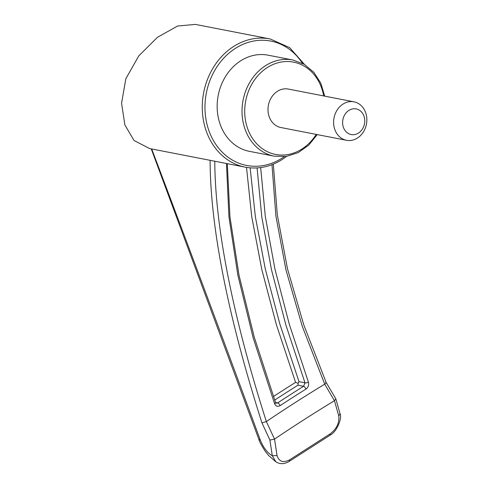 <?xml version="1.0" encoding="UTF-8"?>
<svg xmlns="http://www.w3.org/2000/svg" width="488" height="488" viewBox="0 0 488 488"><rect width="100%" height="100%" fill="white"/><g stroke="black" fill="none" stroke-linecap="round" stroke-linejoin="round"><path stroke-width="0.73" d="M353.971 101.833L288.359 89.066A19.587 16.5 101 0 0 271.627 97.142A19.587 16.5 101 0 0 269.651 117.889A19.587 16.5 101 0 0 280.875 127.527L346.492 140.294A19.587 16.5 101 0 0 366.433 124.214A19.587 16.5 101 0 0 353.971 101.833A19.587 16.5 101 0 0 342.997 104.103A19.587 16.5 101 0 0 335.262 130.656A19.587 16.5 101 0 0 346.492 140.294M348.865 110.428A13.06 11.004 101 0 0 347.456 132.925A13.06 11.004 101 0 0 364.737 121.847A13.06 11.004 101 0 0 348.865 110.428M195.352 24.4L177.62 26.023L157.508 37.247L138.744 55.931L125.855 78.721L121.567 103.218L124.861 124.91L134.017 140.489L149.627 148.553L245.208 167.152A65.3 55.01 -79 0 1 203.685 92.543A65.3 55.01 -79 0 1 270.157 38.955L195.352 24.4M250.149 167.841L255.346 216.666L265.332 269.15L279.923 324.282L298.998 381.659L298.131 383.269L295.582 382.391L276.428 324.801L261.781 269.455L251.729 216.617L246.507 167.384M274.226 156.166L249.362 151.329A48.977 41.26 -79 0 1 218.221 95.373A48.977 41.26 -79 0 1 268.071 55.181L292.934 60.018A48.977 41.26 101 0 0 265.496 65.691A48.977 41.26 101 0 0 242.274 116.626A48.977 41.26 101 0 0 274.226 156.166L286.303 156.428L298.144 152.653L308.739 145.162L317.237 134.603M260.665 167.579L265.313 216.459L274.951 269.132L289.347 324.435L308.398 382.104A2.611 1.116 160 0 1 304.994 382.824L285.883 324.99L271.487 269.748L261.812 217.111L257.078 167.933M298.131 383.269L297.967 385.203A650.486 219.6 156.9 0 0 274.677 400.087M298.998 381.659L304.994 382.824L303.585 386.295A639.878 216.019 156.9 0 0 277.635 402.917L276.287 403.24L275.513 402.399A2.611 1.116 160 0 1 274.604 403.759C275.811 406.309 277.654 406.937 280.124 405.644A2.611 1.153 -123.3 0 0 277.635 402.917L275.561 402.515M274.604 403.759L253.199 337.995L237.857 275.189L228.927 216.788L226.463 163.504M297.967 385.203L303.585 386.295A2.611 1.037 58 0 1 305.964 389.082C308.337 387.271 309.148 384.947 308.398 382.104M151.677 148.931C186.465 240.846 222.705 337.977 260.397 440.335C263.416 447.728 267.381 452.87 272.298 455.761L269.907 440.066L261.958 422.895C229.47 321.385 210.243 229.372 210.108 160.308M214.787 161.156C215.092 229.787 234.203 320.994 266.363 421.559A637.889 215.348 156.9 0 1 324.715 384.166L302.255 326.252L286.017 270.139L275.885 215.897L271.981 164.682M266.363 421.559L274.537 439.121L277.044 455.536C279.026 461.703 283.247 463.124 289.701 459.787L289.305 461.337L329.973 435.278L330.12 433.887C336.622 428.921 339.508 422.95 338.776 415.983L340.026 413.708M289.701 459.787L330.12 433.887M277.044 455.536L272.298 455.761L275.885 461.825C279.935 464.387 284.412 464.228 289.299 461.337L289.299 461.337M274.537 439.121A634.485 214.201 156.9 0 1 334.463 400.721L324.715 384.166M338.776 415.983L334.463 400.721M274.469 439.163L269.907 440.066M260.397 440.335L258.884 439.413C259.195 441.219 261.379 445.269 265.448 451.565L268.76 455.621L275.885 461.825M266.326 421.577L261.958 422.895M334.536 400.678L335.811 398.787L326.1 382.336L303.756 324.807L287.45 268.681L277.312 214.848L273.317 164.157M324.752 384.141C326.234 383.025 326.521 382.342 325.624 382.098M323.703 95.941A47.013 39.607 101 0 0 267.253 67.588A47.013 39.607 101 0 0 253.644 140.056A47.013 39.607 101 0 0 316.218 134.401M273.408 396.549A653.084 220.478 156.9 0 1 295.582 382.391M284.223 156.672A63.342 53.363 -79 0 1 282.113 158.094A63.342 53.363 -79 0 1 211.737 137.366A63.342 53.363 -79 0 1 229.933 52.332A63.342 53.363 -79 0 1 302.395 63.3M280.124 405.644A637.279 215.141 156.9 0 1 305.964 389.082M245.208 167.152C258.018 169.482 270.328 166.951 282.131 159.546L286.59 156.386M304.481 64.453L289.683 47.647L270.157 38.955M227.298 163.663L229.939 216.745L238.961 274.884L254.236 337.11L275.513 402.399M335.811 398.787L340.032 413.708C342.228 416.831 337.836 431.154 329.973 435.278M151.237 148.858L258.884 439.413M324.721 96.142L320.805 83.161L313.784 72.248L304.231 64.306L292.934 60.018"/></g></svg>
